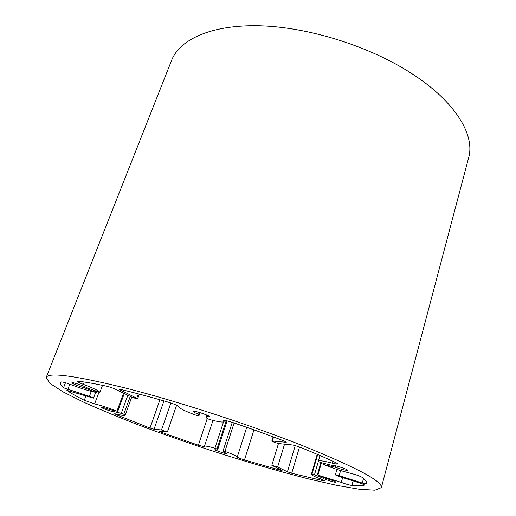 <?xml version="1.0" encoding="UTF-8"?>
<svg xmlns="http://www.w3.org/2000/svg" width="516" height="516" viewBox="0 0 516 516"><rect width="100%" height="100%" fill="white"/><g stroke="black" fill="none" stroke-linecap="round" stroke-linejoin="round"><path stroke-width="0.77" d="M339.167 475.688L335.374 474.888L338.619 476.287L361.606 483.627L364.722 485.014C362.284 485.872 358.001 486.02 351.867 485.459C349.068 485.021 345.539 484.008 341.282 482.408L317.908 475.101L326.48 478.609C331.904 480.157 335.077 481.344 336 482.189C336.064 483.06 322.307 478.725 322.829 478.048L314.463 474.855L311.361 474.404C311.503 475.197 314.786 476.778 321.216 479.145L324.719 480.815L322.945 480.68L291.708 473.256L287.418 471.785L277.627 466.999L271.829 465.297L282.071 470.373L280.788 470.366L244.481 459.943C240.159 458.582 237.747 457.615 237.244 457.047L237.296 456.97C236.999 456.092 232.877 454.241 224.931 451.41L223.041 450.932L223.557 451.99L226.834 453.57C226.892 454.319 214.417 450.229 214.901 449.662L217.565 450.075L216.984 449.01L214.92 448.217C208.445 446.385 204.962 445.721 204.465 446.224L204.852 446.798L198.357 445.211L161.315 432.234L159.573 431.279L167.358 432.034L161.495 429.963L154.032 429.228L150.001 428.041L116.945 415.006L114.675 413.755L117.403 414.193C122.157 415.464 124.717 415.864 125.085 415.399L123.776 414.238L121.273 413.335L113.997 411.652C114.023 412.471 100.755 407.95 101.297 407.324C102.181 407.15 104.993 407.904 109.74 409.594L116.958 411.129C108.766 407.93 101.323 405.518 94.628 403.893L84.289 400.293C76.878 396.585 71.073 393.276 66.886 390.373L93.506 398.126L89.397 396.359L63.513 387.774C61.146 385.704 60.178 384.046 60.617 382.808L61.262 381.975C62.623 381.846 65.99 382.782 71.35 384.775C81.167 388.535 89.391 391.089 96.021 392.431L84.424 387.755C79.941 386.736 71.389 383.349 71.905 382.788C71.827 381.782 85.282 386.258 86.675 387.703L99.872 392.412C99.356 390.993 93.847 388.309 83.347 384.362C79.361 382.866 77.29 381.84 77.129 381.285L77.987 381.195C85.708 382.053 95.853 383.859 108.431 386.607L114.249 388.625L130.748 396.662C134.115 398.081 136.43 398.758 137.682 398.694L120.402 390.044L119.454 389.374L121.041 389.522C135.089 392.895 150.724 397.081 167.952 402.074C174.163 404.015 177.736 405.537 178.659 406.653C179.51 408.453 185.444 411.362 196.461 415.367L198.912 415.928L197.854 413.967C194.719 412.729 193.139 411.871 193.107 411.394C193.094 410.007 210.451 415.761 209.599 416.863L206.013 416.541L206.948 418.431L209.702 419.547C218.403 421.888 223.183 422.559 224.047 421.578L223.647 420.617C224.466 420.179 227.614 420.843 233.09 422.617C251.157 428.751 268.172 434.878 284.135 440.993L286.328 442.167L285.741 442.244L271.848 440.987C273.216 441.98 275.692 442.851 279.291 443.612L292.817 445.005L298.667 446.675C313.418 452.577 325.931 457.969 336.213 462.852L337.754 463.929C337.458 464.265 335.69 464.013 332.446 463.181C323.751 460.936 319.056 460.259 318.366 461.13L318.649 461.704L321.41 462.729L331.904 465.361C332.149 464.29 348.126 469.289 347.423 470.224C345.752 470.508 341.708 469.508 335.284 467.219L324.319 464.781C332.298 468.089 341.102 470.934 350.725 473.314C356.066 474.701 359.846 476.036 362.058 477.319C365.476 479.983 366.979 482.008 366.573 483.402L366.321 483.937L362.277 483.06L339.167 475.688L340.605 470.56M335.284 467.219L335.684 465.8M272.358 440.922L273.564 436.994M206.013 416.541L206.535 414.98M197.854 413.967L198.46 412.174M136.843 398.094L138.359 393.882M99.872 392.412L102.516 385.342L99.872 392.412M84.424 387.755L84.837 386.665M89.397 396.359L91.287 391.354M113.894 411.478L114.178 410.71M161.495 429.963L170.873 402.996M217.565 450.075L227.066 420.875M277.627 466.999L284.542 444.153M322.829 478.048L323.042 477.306M46.214 377.454L171.628 60.295C179.749 39.319 211.708 24.458 260.096 25.8C308.387 27.155 368.837 46.008 410.768 72.95C455.596 101.471 475.281 135.173 468.605 157.935L381.343 487.639C382.917 481.454 355.911 467.154 300.325 444.74C248.905 424.52 179.026 401.809 127.781 388.613C75.8 375.713 48.614 371.997 46.214 377.454L49.858 383.323L62.958 391.825L83.611 402.158C100.426 409.704 119.377 417.547 140.462 425.681C162.301 433.821 184.87 441.786 208.18 449.571C243.765 461.149 277.215 470.934 308.542 478.919L336.587 485.33L359.336 489.265L374.926 490.2L381.343 487.639M362.277 483.06L363.516 478.506M366.321 483.937L366.631 482.795M324.835 464.587L325.106 463.652M332.446 463.181L332.975 461.33M285.741 442.244L285.883 441.767M223.75 420.875L223.886 420.476M198.905 415.89L200.002 412.626L198.912 415.928M120.402 390.044L120.628 389.425M83.347 384.362L84.237 382.021M95.105 391.799L95.402 391.012M63.513 387.774L65.461 382.762M67.77 389.522L69.828 384.201M84.289 400.293L85.908 396.004M94.628 403.893L98.975 392.283M116.958 411.129L123.53 393.147M121.273 413.335L127.852 395.25M123.776 414.238L130.245 396.417M116.945 415.006L117.255 414.148M150.001 428.041L159.941 399.777M154.032 429.228L163.946 400.919M161.315 432.234L161.572 431.486M198.357 445.211L207.2 418.624M214.92 448.217L223.499 421.946M216.984 449.01L226.208 420.695M223.047 450.926L232.29 422.346L223.041 450.932M224.931 451.41L234.116 422.965M244.481 459.943L253.949 429.86M280.788 470.366L280.949 469.824M287.418 471.785L295.262 445.534M291.708 473.256L299.506 447.011M322.945 480.68L323.164 479.906M311.98 474.172L317.682 454.525M314.463 474.855L318.378 461.31M317.908 475.101L321.462 462.742M341.282 482.408L342.637 477.571M351.867 485.459L353.112 480.912M323.784 464.452L324.087 463.4M318.366 461.13L319.991 455.525M271.848 440.987L273.125 436.833M224.047 421.578L224.421 420.45M137.682 398.694L139.32 394.134M96.363 392.437L96.711 391.509M93.506 398.126L95.666 392.366M117.706 411.523L124.285 393.514M125.085 415.399L131.715 397.088M167.358 432.034L176.601 405.253M204.465 446.224L212.992 420.411M237.296 456.97L246.719 427.312M271.829 465.297L278.479 443.476M311.361 474.404L317.185 454.319M317.301 475.036L320.887 462.588M335.374 474.888L336.922 469.405"/></g></svg>
